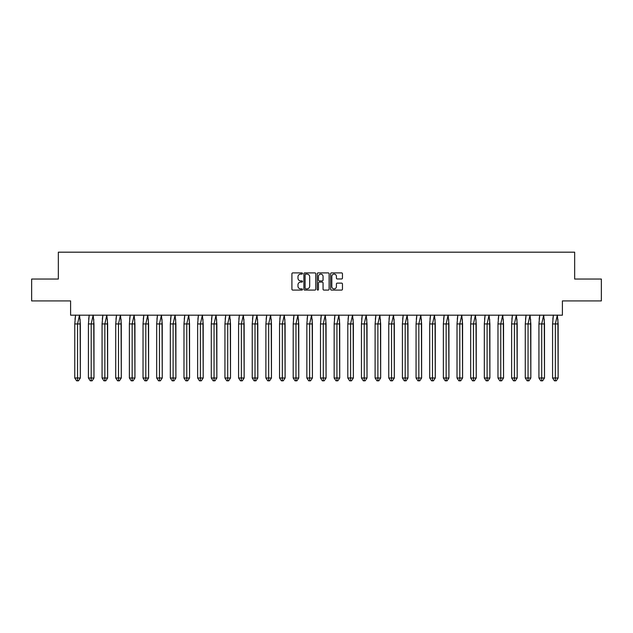 <?xml version="1.0" encoding="UTF-8"?>
<svg xmlns="http://www.w3.org/2000/svg" width="633" height="633" viewBox="0 0 633 633"><rect width="100%" height="100%" fill="white"/><g stroke="black" fill="none" stroke-linecap="round" stroke-linejoin="round"><path stroke-width="0.95" d="M302.495 273.503A0.601 0.601 0 0 0 301.894 272.902L292.77 272.902A0.862 0.862 0 0 0 291.908 273.765L291.908 289.226A0.862 0.862 0 0 0 292.77 290.088L301.894 290.088A0.601 0.601 0 0 0 302.495 289.487A0.601 0.601 0 0 0 301.894 288.885L300.715 288.885A2.746 2.746 0 0 1 297.969 286.132L297.969 284.842A2.746 2.746 0 0 1 300.715 282.096L301.894 282.096A0.601 0.601 0 0 0 302.495 281.495A0.601 0.601 0 0 0 301.894 280.894L300.715 280.894A2.746 2.746 0 0 1 297.969 278.148L297.969 276.858A2.746 2.746 0 0 1 300.715 274.105L301.894 274.105A0.601 0.601 0 0 0 302.495 273.503M31.65 279.042L31.65 300.92L70.595 300.92L70.595 315.187L562.405 315.187L562.405 300.92L601.35 300.92L601.35 279.042L574.661 279.042L574.661 252.179L58.339 252.179L58.339 279.042L31.65 279.042M341.606 278.963A0.862 0.862 0 0 0 342.461 278.101L342.461 273.765A0.862 0.862 0 0 0 341.606 272.902L331.47 272.902A0.862 0.862 0 0 0 330.608 273.765L330.608 289.226A0.862 0.862 0 0 0 331.47 290.088L341.606 290.088A0.862 0.862 0 0 0 342.461 289.226L342.461 283.988A0.862 0.862 0 0 0 341.606 283.125L337.262 283.125A0.862 0.862 0 0 0 336.408 283.988L336.408 286.583A2.295 2.295 0 0 1 334.105 288.885A2.295 2.295 0 0 1 331.811 286.583L331.811 276.407A2.295 2.295 0 0 1 334.105 274.105A2.295 2.295 0 0 1 336.408 276.407L336.408 278.101A0.862 0.862 0 0 0 337.262 278.963L341.606 278.963M315.748 273.765A0.862 0.862 0 0 0 314.886 272.902L304.75 272.902A0.862 0.862 0 0 0 303.895 273.765L303.895 289.226A0.862 0.862 0 0 0 304.75 290.088L314.886 290.088A0.862 0.862 0 0 0 315.748 289.226L315.748 273.765M318.114 272.902L328.25 272.902A0.862 0.862 0 0 1 329.105 273.765L329.105 289.226A0.862 0.862 0 0 1 328.25 290.088L323.906 290.088A0.862 0.862 0 0 1 323.052 289.226L323.052 282.959A0.862 0.862 0 0 0 322.189 282.096L319.317 282.096A0.862 0.862 0 0 0 318.454 282.959L318.454 289.487A0.601 0.601 0 0 1 317.853 290.088A0.601 0.601 0 0 1 317.252 289.487L317.252 273.765A0.862 0.862 0 0 1 318.114 272.902M305.699 274.105A0.601 0.601 0 0 0 305.098 274.706L305.098 288.284A0.601 0.601 0 0 0 305.699 288.885L306.942 288.885A2.746 2.746 0 0 0 309.695 286.132L309.695 276.858A2.746 2.746 0 0 0 306.942 274.105L305.699 274.105M323.052 276.447A2.295 2.295 0 0 0 320.749 274.152A2.295 2.295 0 0 0 318.454 276.447L318.454 280.031A0.862 0.862 0 0 0 319.317 280.894L322.189 280.894A0.862 0.862 0 0 0 323.052 280.031L323.052 276.447M80.09 319.222L80.336 378.004L78.476 380.821L80.336 378.004L80.336 323.938L74.765 323.938L74.765 378.004L74.765 323.938L75.58 315.06M80.336 323.938L79.521 315.06L77.55 323.938L77.55 380.821L78.476 380.821L76.625 380.821L74.765 378.004L80.336 378.004M75.01 319.222L75.556 315.187M77.55 380.821L76.625 380.821M93.747 319.222L93.985 378.004L92.133 380.821L93.985 378.004L93.985 323.938L88.414 323.938L88.414 378.004L88.414 323.938L89.229 315.06M93.985 323.938L93.17 315.06L91.199 323.938L91.199 380.821L92.133 380.821L90.274 380.821L88.414 378.004L93.985 378.004M88.66 319.222L89.206 315.187M107.396 319.222L107.642 378.004L105.782 380.821L107.642 378.004L107.642 323.938L102.071 323.938L102.071 378.004L102.071 323.938L102.886 315.06M107.642 323.938L106.819 315.06L104.856 323.938L104.856 380.821L105.782 380.821L103.923 380.821L102.071 378.004L107.642 378.004M102.309 319.222L102.862 315.187M121.045 319.222L121.291 378.004L119.431 380.821L121.291 378.004L121.291 323.938L115.72 323.938L115.72 378.004L115.72 323.938L116.535 315.06M121.291 323.938L120.476 315.06L118.506 323.938L118.506 380.821L119.431 380.821L117.58 380.821L115.72 378.004L121.291 378.004M115.966 319.222L116.512 315.187M134.702 319.222L134.94 378.004L133.088 380.821L134.94 378.004L134.94 323.938L129.369 323.938L129.369 378.004L129.369 323.938L130.184 315.06M134.94 323.938L134.125 315.06L132.155 323.938L132.155 380.821L133.088 380.821L131.229 380.821L129.369 378.004L134.94 378.004M129.615 319.222L130.169 315.187M148.351 319.222L148.597 378.004L146.737 380.821L148.597 378.004L148.597 323.938L143.026 323.938L143.026 378.004L143.026 323.938L143.841 315.06M148.597 323.938L147.774 315.06L145.812 323.938L145.812 380.821L146.737 380.821L144.878 380.821L143.026 378.004L148.597 378.004M143.264 319.222L143.818 315.187M91.199 380.821L90.274 380.821M104.856 380.821L103.923 380.821M118.506 380.821L117.58 380.821M132.155 380.821L131.229 380.821M145.812 380.821L144.878 380.821M162.001 319.222L162.246 378.004L160.386 380.821L162.246 378.004L162.246 323.938L156.675 323.938L156.675 378.004L156.675 323.938L157.49 315.06M162.246 323.938L161.431 315.06L159.461 323.938L159.461 380.821L160.386 380.821L158.535 380.821L156.675 378.004L162.246 378.004M156.921 319.222L157.467 315.187M159.461 380.821L158.535 380.821M175.657 319.222L175.895 378.004L174.043 380.821L175.895 378.004L175.895 323.938L170.324 323.938L170.324 378.004L170.324 323.938L171.139 315.06M175.895 323.938L175.08 315.06L173.11 323.938L173.11 380.821L174.043 380.821L172.184 380.821L170.324 378.004L175.895 378.004M170.57 319.222L171.124 315.187M173.11 380.821L172.184 380.821M189.307 319.222L189.552 378.004L187.692 380.821L189.552 378.004L189.552 323.938L183.981 323.938L183.981 378.004L183.981 323.938L184.796 315.06M189.552 323.938L188.737 315.06L186.767 323.938L186.767 380.821L187.692 380.821L185.833 380.821L183.981 378.004L189.552 378.004M184.219 319.222L184.773 315.187M186.767 380.821L185.833 380.821M202.956 319.222L203.201 378.004L201.341 380.821L203.201 378.004L203.201 323.938L197.631 323.938L197.631 378.004L197.631 323.938L198.446 315.06M203.201 323.938L202.386 315.06L200.416 323.938L200.416 380.821L201.341 380.821L199.49 380.821L197.631 378.004L203.201 378.004M197.876 319.222L198.422 315.187M200.416 380.821L199.49 380.821M216.613 319.222L216.85 378.004L214.998 380.821L216.85 378.004L216.85 323.938L211.28 323.938L211.28 378.004L211.28 323.938L212.102 315.06M216.85 323.938L216.035 315.06L214.065 323.938L214.065 380.821L214.998 380.821L213.139 380.821L211.28 378.004L216.85 378.004M211.525 319.222L212.079 315.187M214.065 380.821L213.139 380.821M230.262 319.222L230.507 378.004L228.648 380.821L230.507 378.004L230.507 323.938L224.937 323.938L224.937 378.004L224.937 323.938L225.752 315.06M230.507 323.938L229.692 315.06L227.722 323.938L227.722 380.821L228.648 380.821L226.788 380.821L224.937 378.004L230.507 378.004M225.174 319.222L225.728 315.187M227.722 380.821L226.788 380.821M243.911 319.222L244.156 378.004L242.297 380.821L244.156 378.004L244.156 323.938L238.586 323.938L238.586 378.004L238.586 323.938L239.401 315.06M244.156 323.938L243.341 315.06L241.371 323.938L241.371 380.821L242.297 380.821L240.445 380.821L238.586 378.004L244.156 378.004M238.831 319.222L239.377 315.187M241.371 380.821L240.445 380.821M257.568 319.222L257.805 378.004L255.954 380.821L257.805 378.004L257.805 323.938L252.235 323.938L252.235 378.004L252.235 323.938L253.058 315.06M257.805 323.938L256.99 315.06L255.02 323.938L255.02 380.821L255.954 380.821L254.094 380.821L252.235 378.004L257.805 378.004M252.48 319.222L253.034 315.187M255.02 380.821L254.094 380.821M271.217 319.222L271.462 378.004L269.603 380.821L271.462 378.004L271.462 323.938L265.892 323.938L265.892 378.004L265.892 323.938L266.707 315.06M271.462 323.938L270.647 315.06L268.677 323.938L268.677 380.821L269.603 380.821L267.743 380.821L265.892 378.004L271.462 378.004M266.129 319.222L266.683 315.187M268.677 380.821L267.743 380.821M284.866 319.222L285.111 378.004L283.252 380.821L285.111 378.004L285.111 323.938L279.541 323.938L279.541 378.004L279.541 323.938L280.356 315.06M285.111 323.938L284.296 315.06L282.326 323.938L282.326 380.821L283.252 380.821L281.4 380.821L279.541 378.004L285.111 378.004M279.786 319.222L280.332 315.187M282.326 380.821L281.4 380.821M298.523 319.222L298.76 378.004L296.909 380.821L298.76 378.004L298.76 323.938L293.198 323.938L293.198 378.004L293.198 323.938L294.013 315.06M298.76 323.938L297.945 315.06L295.975 323.938L295.975 380.821L296.909 380.821L295.049 380.821L293.198 378.004L298.76 378.004M293.435 319.222L293.989 315.187M295.975 380.821L295.049 380.821M312.172 319.222L312.417 378.004L310.558 380.821L312.417 378.004L312.417 323.938L306.847 323.938L306.847 378.004L306.847 323.938L307.662 315.06M312.417 323.938L311.602 315.06L309.632 323.938L309.632 380.821L310.558 380.821L308.698 380.821L306.847 378.004L312.417 378.004M307.092 319.222L307.638 315.187M309.632 380.821L308.698 380.821M325.821 319.222L326.066 378.004L324.207 380.821L326.066 378.004L326.066 323.938L320.496 323.938L320.496 378.004L320.496 323.938L321.311 315.06M326.066 323.938L325.251 315.06L323.281 323.938L323.281 380.821L324.207 380.821L322.355 380.821L320.496 378.004L326.066 378.004M320.741 319.222L321.287 315.187M323.281 380.821L322.355 380.821M339.478 319.222L339.715 378.004L337.864 380.821L339.715 378.004L339.715 323.938L334.153 323.938L334.153 378.004L334.153 323.938L334.968 315.06M339.715 323.938L338.9 315.06L336.93 323.938L336.93 380.821L337.864 380.821L336.004 380.821L334.153 378.004L339.715 378.004M334.39 319.222L334.944 315.187M336.93 380.821L336.004 380.821M353.127 319.222L353.372 378.004L351.513 380.821L353.372 378.004L353.372 323.938L347.802 323.938L347.802 378.004L347.802 323.938L348.617 315.06M353.372 323.938L352.557 315.06L350.587 323.938L350.587 380.821L351.513 380.821L349.661 380.821L347.802 378.004L353.372 378.004M348.047 319.222L348.593 315.187M350.587 380.821L349.661 380.821M366.776 319.222L367.021 378.004L365.162 380.821L367.021 378.004L367.021 323.938L361.451 323.938L361.451 378.004L361.451 323.938L362.266 315.06M367.021 323.938L366.206 315.06L364.236 323.938L364.236 380.821L365.162 380.821L363.31 380.821L361.451 378.004L367.021 378.004M361.696 319.222L362.242 315.187M364.236 380.821L363.31 380.821M380.433 319.222L380.67 378.004L378.819 380.821L380.67 378.004L380.67 323.938L375.108 323.938L375.108 378.004L375.108 323.938L375.923 315.06M380.67 323.938L379.855 315.06L377.893 323.938L377.893 380.821L378.819 380.821L376.959 380.821L375.108 378.004L380.67 378.004M375.345 319.222L375.899 315.187M377.893 380.821L376.959 380.821M394.082 319.222L394.327 378.004L392.468 380.821L394.327 378.004L394.327 323.938L388.757 323.938L388.757 378.004L388.757 323.938L389.572 315.06M394.327 323.938L393.512 315.06L391.542 323.938L391.542 380.821L392.468 380.821L390.616 380.821L388.757 378.004L394.327 378.004M389.002 319.222L389.548 315.187M391.542 380.821L390.616 380.821M407.731 319.222L407.976 378.004L406.125 380.821L407.976 378.004L407.976 323.938L402.406 323.938L402.406 378.004L402.406 323.938L403.221 315.06M407.976 323.938L407.161 315.06L405.191 323.938L405.191 380.821L406.125 380.821L404.265 380.821L402.406 378.004L407.976 378.004M402.651 319.222L403.197 315.187M405.191 380.821L404.265 380.821M421.388 319.222L421.625 378.004L419.774 380.821L421.625 378.004L421.625 323.938L416.063 323.938L416.063 378.004L416.063 323.938L416.878 315.06M421.625 323.938L420.81 315.06L418.848 323.938L418.848 380.821L419.774 380.821L417.915 380.821L416.063 378.004L421.625 378.004M416.3 319.222L416.854 315.187M418.848 380.821L417.915 380.821M435.037 319.222L435.282 378.004L433.423 380.821L435.282 378.004L435.282 323.938L429.712 323.938L429.712 378.004L429.712 323.938L430.527 315.06M435.282 323.938L434.467 315.06L432.497 323.938L432.497 380.821L433.423 380.821L431.571 380.821L429.712 378.004L435.282 378.004M429.957 319.222L430.503 315.187M432.497 380.821L431.571 380.821M448.694 319.222L448.932 378.004L447.08 380.821L448.932 378.004L448.932 323.938L443.361 323.938L443.361 378.004L443.361 323.938L444.176 315.06M448.932 323.938L448.117 315.06L446.146 323.938L446.146 380.821L447.08 380.821L445.221 380.821L443.361 378.004L448.932 378.004M443.606 319.222L444.152 315.187M446.146 380.821L445.221 380.821M462.343 319.222L462.588 378.004L460.729 380.821L462.588 378.004L462.588 323.938L457.018 323.938L457.018 378.004L457.018 323.938L457.833 315.06M462.588 323.938L461.766 315.06L459.803 323.938L459.803 380.821L460.729 380.821L458.87 380.821L457.018 378.004L462.588 378.004M457.255 319.222L457.809 315.187M459.803 380.821L458.87 380.821M475.992 319.222L476.238 378.004L474.378 380.821L476.238 378.004L476.238 323.938L470.667 323.938L470.667 378.004L470.667 323.938L471.482 315.06M476.238 323.938L475.423 315.06L473.452 323.938L473.452 380.821L474.378 380.821L472.527 380.821L470.667 378.004L476.238 378.004M470.912 319.222L471.458 315.187M473.452 380.821L472.527 380.821M489.649 319.222L489.887 378.004L488.035 380.821L489.887 378.004L489.887 323.938L484.316 323.938L484.316 378.004L484.316 323.938L485.131 315.06M489.887 323.938L489.072 315.06L487.101 323.938L487.101 380.821L488.035 380.821L486.176 380.821L484.316 378.004L489.887 378.004M484.561 319.222L485.107 315.187M487.101 380.821L486.176 380.821M503.298 319.222L503.544 378.004L501.684 380.821L503.544 378.004L503.544 323.938L497.973 323.938L497.973 378.004L497.973 323.938L498.788 315.06M503.544 323.938L502.721 315.06L500.758 323.938L500.758 380.821L501.684 380.821L499.825 380.821L497.973 378.004L503.544 378.004M498.211 319.222L498.764 315.187M500.758 380.821L499.825 380.821M516.947 319.222L517.193 378.004L515.333 380.821L517.193 378.004L517.193 323.938L511.622 323.938L511.622 378.004L511.622 323.938L512.437 315.06M517.193 323.938L516.378 315.06L514.407 323.938L514.407 380.821L515.333 380.821L513.482 380.821L511.622 378.004L517.193 378.004M511.868 319.222L512.413 315.187M514.407 380.821L513.482 380.821M530.604 319.222L530.842 378.004L528.99 380.821L530.842 378.004L530.842 323.938L525.271 323.938L525.271 378.004L525.271 323.938L526.086 315.06M530.842 323.938L530.027 315.06L528.057 323.938L528.057 380.821L528.99 380.821L527.131 380.821L525.271 378.004L530.842 378.004M525.517 319.222L526.07 315.187M528.057 380.821L527.131 380.821M544.253 319.222L544.499 378.004L542.639 380.821L544.499 378.004L544.499 323.938L538.928 323.938L538.928 378.004L538.928 323.938L539.743 315.06M544.499 323.938L543.684 315.06L541.713 323.938L541.713 380.821L542.639 380.821L540.78 380.821L538.928 378.004L544.499 378.004M539.166 319.222L539.72 315.187M541.713 380.821L540.78 380.821M557.902 319.222L558.148 378.004L556.288 380.821L558.148 378.004L558.148 323.938L552.577 323.938L552.577 378.004L552.577 323.938L553.392 315.06M558.148 323.938L557.333 315.06L555.363 323.938L555.363 380.821L556.288 380.821L554.437 380.821L552.577 378.004L558.148 378.004M552.823 319.222L553.369 315.187M555.363 380.821L554.437 380.821"/></g></svg>
